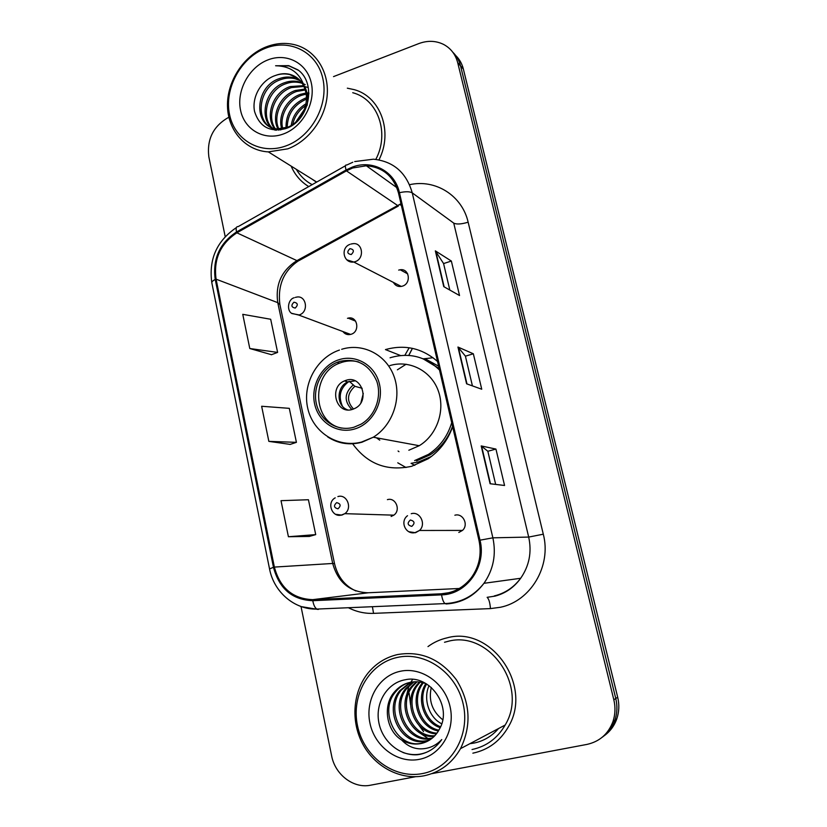 <?xml version="1.0" encoding="UTF-8"?>
<svg xmlns="http://www.w3.org/2000/svg" width="827" height="827" viewBox="0 0 827 827"><rect width="100%" height="100%" fill="white"/><g stroke="black" fill="none" stroke-linecap="round" stroke-linejoin="round"><path stroke-width="1.24" d="M437.524 361.461C422.173 348.167 404.817 344.218 385.454 349.594L400.526 355.538M352.643 443.779C367.436 464.071 387.108 471.566 411.67 466.294L428.138 458.789C439.644 450.994 447.81 440.305 452.648 426.732M406.119 364.231L397.394 369.814M397.766 462.81L406.016 467.524M342.926 331.544C344.88 334.129 347.443 335.08 350.617 334.418L350.999 334.304C360.396 331.782 357.533 315.625 348.146 318.137L347.474 318.323M393.425 282.41C395.13 285.501 397.746 286.835 401.25 286.431L402.367 286.163C411.557 283.64 409.458 268.155 400.175 269.767L398.686 270.098M391.109 516.482L393.828 515.159C401.157 510.218 395.637 496.986 387.398 499.653M458.809 532.454L462.479 530.417C468.961 524.804 462.872 512.719 454.86 515.231M404.848 355.29L409.189 347.764M427.218 358.422L423.217 358.804M604.186 735.761C610.109 731.513 614.327 725.848 616.828 718.766C619.154 711.799 619.444 704.625 617.686 697.244L463.358 69.054C462.004 63.679 459.44 59.141 455.656 55.45M431.828 773.648L586.932 744.414C599.554 741.623 608.227 734.025 612.941 721.62C615.309 714.549 615.598 707.261 613.82 699.766L457.713 62.728L460.556 65.912C459.192 60.495 456.607 55.926 452.793 52.215C456.607 55.926 459.192 60.495 460.556 65.912L615.764 698.495L460.556 65.912L463.358 69.054M602.159 737.302C608.134 733.032 612.383 727.315 614.895 720.183C617.242 713.163 617.531 705.938 615.764 698.495C617.531 705.938 617.242 713.163 614.895 720.183C612.383 727.315 608.134 733.032 602.159 737.302M291.125 166.093C294.939 174.942 300.821 181.775 308.75 186.582C300.821 181.775 294.939 174.942 291.125 166.093M447.004 637.865C440.067 639.447 433.72 642.352 427.983 646.59C433.72 642.352 440.067 639.447 447.004 637.865C490.628 625.367 533.425 685.221 508.419 726.747C533.425 685.221 490.628 625.367 447.004 637.865M409.148 693.305L410.564 704.8L409.148 693.305M419 725.341L423.569 731.616L419 725.341M352.653 167.995L366.34 165.772C382.932 167.168 393.652 176.254 398.5 193.022L478.988 540.424C481.852 554.204 479.267 566.671 471.235 577.825C463.451 587.677 453.537 592.99 441.504 593.776L312.74 599.647C292.799 598.862 280.002 588.007 274.368 567.084L216.085 279.175C213.428 259.223 220.354 243.769 236.873 232.821L346.441 170.858L352.653 167.995M352.436 167.054L346.068 169.98L236.543 231.963C219.61 243.19 212.508 259.027 215.237 279.464L273.468 567.312C279.237 588.762 292.344 599.885 312.792 600.691L441.577 594.861C466.728 594.53 486.793 566.247 480.001 540.176L399.441 192.701C394.934 171.375 372.336 159.363 352.436 167.054M490.091 483.743L504.563 485.48L495.942 449.071L481.2 445.929L490.091 483.743M495.662 484.415L487.837 451.242L481.2 445.929M487.847 451.273L495.942 449.071M443.748 286.628L459.533 295.539L451.356 261.043L435.343 250.87L443.748 286.628M449.816 290.05L443.561 263.503L435.343 250.87M443.572 263.575L451.356 261.043M466.593 383.8L481.748 389.228L473.344 353.791L457.951 347.04L466.593 383.8M472.424 385.889L465.405 356.117L457.951 347.04M465.415 356.168L473.344 353.791M378.962 159.88C393.342 131.896 380.606 96.676 354.225 89.647L347.33 88.179L354.225 89.647C380.606 96.676 393.342 131.896 378.962 159.88M472.858 753.18C488.343 749.903 500.201 741.095 508.419 726.747C500.201 741.095 488.343 749.903 472.858 753.18M457.713 62.728C455.512 54.375 450.787 48.255 443.53 44.389C435.777 40.626 427.528 40.358 418.782 43.593L333.529 76.611M228.852 117.207C213.407 125.931 206.729 139.132 208.838 156.82L225.192 236.605M301.018 606.511L331.627 755.826C335.111 774.661 353.511 788.793 370.517 785.205L415.495 776.729M249.785 348.518L277.614 352.405L270.687 319.263L242.766 314.332L249.785 348.518L271.504 354.7M288.416 536.733L315.718 534.614L308.419 499.735L281.015 500.676L288.416 536.733L309.329 536.434M268.847 441.37L296.417 442.342L289.305 408.342L261.642 406.264L268.847 441.37L290.174 444.399M296.417 442.342L289.988 444.461M277.614 352.405L271.318 354.773M315.718 534.614L309.133 536.485M286.204 145.81C311.49 136.662 328.96 104.75 322.809 78.431C317.041 51.977 289.688 38.228 265.095 48.411C240.399 58.21 224.024 88.934 229.555 114.612C234.734 140.414 261.001 155.362 286.204 145.81M287.796 148.829C308.771 141.097 325.507 118.385 327.223 94.929C329.022 71.463 315.625 50.54 295.808 45.02C285.946 42.353 275.918 43.035 265.725 47.067C243.324 56.05 226.898 81.584 227.487 106.083C227.921 130.614 245.443 150.648 268.341 151.889L287.796 148.829M375.809 159.404C389.91 132.992 377.918 99.199 352.726 92.707M291.197 125.508C292.562 116.307 297.462 109.071 305.897 103.809M292.758 124.526C294.329 116.845 298.578 110.58 305.494 105.711M286.028 127.834C285.78 113.909 292.251 103.995 305.421 98.093L306.393 97.772M287.217 127.42C287.517 114.198 293.905 104.76 306.383 99.126M281.718 128.785C277.562 115.749 286.742 98.899 300.449 94.319L305.928 93.048M282.741 128.64C279.268 115.78 288.427 99.705 301.7 95.27L306.104 94.154M278.565 130.128L278.203 129.477M277.913 128.909C270.894 115.677 280.033 95.529 295.384 90.474L304.956 89.068M278.823 128.95C272.528 115.687 281.718 96.387 296.655 91.446L305.235 90.009M275.929 130.18C263.999 118.478 272.093 92.242 290.225 86.566L303.581 85.646M276.487 130.19C265.57 118.003 273.995 93.1 291.517 87.548L303.964 86.453M275.04 130.128C257.941 121.724 263.823 89.016 284.974 82.576C289.522 80.953 294.195 80.684 298.981 81.77L301.814 82.669M274.946 130.118C259.42 120.597 266.036 89.771 286.297 83.579C290.835 81.956 295.497 81.687 300.273 82.772L302.289 83.372M305.545 91.27C303.199 82.121 297.782 76.435 289.285 74.213C284.757 73.241 280.188 73.644 275.556 75.443C261.115 80.033 251.542 97.307 254.571 111.49C259.482 126.831 269.84 132.537 285.666 128.619C309.164 121.321 317.082 83.248 297.875 69.84L288.747 65.653L275.598 65.757C291.921 66.026 301.907 74.533 305.545 91.27C309.401 105.215 300.511 122.138 287.951 127.131L277.293 128.867C253 127.803 254.168 86.318 279.629 78.524C284.219 76.88 288.923 76.601 293.75 77.686L299.705 80.085M280.88 129.86L278.658 129.777C254.406 128.712 255.564 87.321 280.973 79.547C285.553 77.903 290.256 77.624 295.063 78.72L300.263 80.695M307.013 92.955L308.885 92.903M307.23 93.999L308.895 93.875M305.401 86.763L307.293 87.311M303.747 83.93L305.246 84.643M275.556 75.443C280.177 73.779 284.912 73.489 289.76 74.585L297.896 78.41M304.501 86.142C307.603 92.231 308.44 98.744 307.034 105.66M267.607 60.03C248.834 67.411 236.315 90.815 240.574 110.332C244.544 129.963 264.557 141.19 283.62 133.891C302.744 126.893 315.883 102.796 311.283 82.907C306.962 62.904 286.318 52.37 267.607 60.03M296.273 169.308C300.191 175.986 305.483 181.103 312.151 184.648M275.598 65.757L289.119 65.953L298.444 70.295M296.996 120.99L303.633 111.18M295.652 122.251L304.346 109.412M339.639 361.44L337.096 362.35C321.589 368.542 312.234 387.915 316.596 404.63C320.752 421.408 337.871 431.952 353.966 427.218L361.017 424.199C375.117 416.167 382.208 396.712 376.709 381.102C369.173 364.345 356.819 357.791 339.639 361.44M358.567 361.947C353.119 360.479 347.66 360.582 342.161 362.236L339.628 363.136C310.725 373.225 311.996 422.556 341.561 428.097M416.581 460.877L430.36 454.716C440.77 447.903 448.162 438.424 452.545 426.277M439.158 368.532L422.897 358.691M414.616 460.577L428.448 454.395C439.871 446.859 447.624 436.294 451.707 422.7M439.499 370.01C425.719 356.664 409.665 352.457 391.367 357.388L390.075 357.802M408.838 450.239L419.237 445.712C437.132 434.971 445.619 410.078 438.093 390.313C430.743 370.475 409.096 359.652 389.817 365.606M346.099 380.296L344.414 380.927C328.474 387.274 336.165 414.916 352.447 409.396L355.021 408.352C370.289 401.147 361.781 374.703 346.099 380.296M355.134 380.844L347.898 381.909C336.279 386.498 336.093 406.109 347.671 409.892M363.291 393.497L360.913 402.739M379.758 440.171L376.43 437.803M398.066 450.994L398.965 451.676M433.028 357.709L424.995 358.711L438.62 366.196M342.368 406.119C338.047 395.988 340.331 387.708 349.221 381.268M362.185 388.308L354.876 386.292L349.314 381.361M431.28 687.433C428.407 700.603 432.232 711.385 442.755 719.779M422.277 773.607C450.973 768.521 470.522 735.575 463.192 704.066C456.277 672.475 424.944 650.973 397.105 657.475C369.162 663.523 350.937 695.228 357.512 725.786C363.663 756.426 393.673 779.168 422.277 773.607M423.786 775.85C439.695 772.542 451.945 763.476 460.515 748.642C471.7 725.455 470.356 702.547 456.483 679.918C440.626 659.057 420.953 650.611 397.487 654.571C385.889 657.279 376.182 663.306 368.366 672.651C352.953 691.351 350.493 720.803 362.557 743.7C374.569 766.619 400.051 780.326 423.786 775.85M472.031 749.52C486.421 746.461 497.472 738.304 505.163 725.041C528.908 686.214 488.881 629.698 447.8 641.411L444.512 642.269M441.742 723.79C428.965 717.598 422.938 698.805 429.048 685.635M440.181 727.657C423.558 722.488 415.981 698.277 425.853 683.619M440.605 726.757C424.892 721.237 417.728 698.36 426.649 684.012M438.403 730.975C418.565 727.76 408.983 698.681 422.256 683.019L422.587 682.606M438.858 730.189C419.651 726.375 410.668 698.195 423.393 682.813M436.429 733.838C414.813 733.373 402.387 701.782 416.849 684.849L419.413 682.006M436.945 733.167C415.733 731.967 404.062 700.996 418.214 684.394L420.199 682.12M434.237 736.33C411.277 738.987 395.585 704.966 411.319 686.73L416.301 681.779M434.806 735.741C412.135 737.581 397.311 704.159 412.714 686.255L417.077 681.799M431.839 738.48L431.487 738.542C407.711 744.279 388.68 708.15 405.643 688.643L413.252 681.893M432.459 737.973C408.807 743.215 390.323 707.447 407.07 688.167L414.007 681.83M429.213 740.299L425.905 741.178C401.881 746.957 382.663 710.352 399.834 690.617L410.244 682.337M429.895 739.876L427.321 740.516C403.349 746.285 384.183 709.793 401.302 690.121L410.998 682.192M401.736 740.072C407.825 743.618 414.193 744.786 420.829 743.566C428.21 741.984 434.02 737.87 438.258 731.223L439.55 728.876C452.793 706.527 429.668 674.212 405.488 679.711C387.294 682.616 375.21 702.619 378.745 721.981C382.064 741.405 399.844 756.167 417.604 754.731L419.702 754.389C428.841 752.487 436.191 747.546 441.752 739.565C435.808 745.809 428.644 748.911 420.281 748.859C413.273 748.673 407.091 745.747 401.736 740.072L400.981 739.576C386.55 730.468 382.581 706 393.879 692.633C398.314 687.196 403.679 683.774 409.975 682.399C415.247 681.231 420.664 681.686 426.236 683.764M427.032 741.488L421.625 743.194C397.405 749.014 378.063 712.047 395.378 692.127C398.862 687.764 403.08 684.694 408.021 682.895M400.103 671.317C378.849 675.824 364.914 699.973 369.958 723.232C374.693 746.543 397.57 763.683 419.186 759.372C440.884 755.423 455.584 730.561 450.095 706.765C444.926 682.895 421.284 666.469 400.103 671.317M428.562 751.34C420.519 755.237 411.991 755.63 402.976 752.518M430.516 739.462L429.017 738.883M427.704 738.304L418.183 731.792M405.778 698.37L408.92 686.028M409.634 684.487L410.812 682.285M410.967 682.017L412.652 679.412M617.686 697.244L613.82 699.766M409.541 184.71C435.333 178.818 462.159 195.513 468.144 222.194L543.298 534.19L528.691 537.074L453.744 223.125L412.249 192.877C409.778 191.44 405.509 191.378 399.441 192.701M543.298 534.19C551.661 565.885 530.81 601.105 500.438 607.266L490.452 608.6L373.556 613.365C364.728 613.675 356.334 611.794 348.394 607.731M494.236 595.947C504.997 593.321 513.805 587.428 520.659 578.28C529.27 565.875 531.947 552.147 528.691 537.074L492.871 537.829C496.376 554.462 493.409 569.617 483.96 583.304C474.243 596.091 461.683 602.986 446.301 603.958L445.029 603.596C460.835 602.852 473.819 596.091 483.96 583.304L520.659 578.28C514.105 587.387 505.576 593.331 495.063 596.112L487.144 597.321C488.881 598.944 489.987 602.707 490.452 608.6M352.809 162.247L346.761 165.028C345.2 164.614 344.973 166.268 346.068 169.98M269.53 568.862L211.857 282.948C211.629 281.862 212.756 280.704 215.237 279.464M273.468 567.312L269.54 568.904C273.84 591.956 294.433 609.809 316.855 609.075L318.436 609.416M317.961 609.427L301.369 606.636M312.792 600.691C313.598 605.064 314.953 607.866 316.855 609.075L445.029 603.596C443.479 602.314 442.321 599.41 441.577 594.861M345.438 165.772L238.166 226.608C236.233 226.443 235.695 228.231 236.543 231.963M480.001 540.176L492.871 537.829L412.249 192.877C406.377 172.554 393.435 161.327 373.432 159.197L354.669 161.575M372.398 606.708L373.556 613.365M468.144 222.194C461.414 224.22 456.618 224.53 453.744 223.125M274.368 567.084L332.702 563.466C337.985 582.342 349.759 592.111 368.046 592.773L459.274 588.493M312.74 599.647L368.511 592.752M441.504 593.776L449.144 592.649M400.981 203.721L296.769 260.712C281.552 270.543 275.226 284.519 277.769 302.651L332.702 563.466L334.522 563.621C337.685 576.75 344.818 585.867 355.92 590.985M346.441 170.858L398.397 206.026L298.02 261.125L236.873 232.821M216.085 279.175L277.769 302.651L279.898 304.584M300.49 259.771L298.02 261.125C283.64 271.06 277.593 285.48 279.857 304.398L334.522 563.621M400.206 205.013L401.167 204.527M466.976 383.935L458.365 347.33M444.14 286.845L435.777 251.284M490.452 483.785L481.583 446.084M312.006 179.118L316.472 182.209M354.359 429.068C371.912 424.199 383.852 403.121 379.531 384.41C375.468 365.627 356.447 354.152 339.246 359.631C321.992 364.831 310.559 385.392 314.591 403.762C318.364 422.204 336.878 434.206 354.359 429.068M341.665 349.294C362.577 342.647 386.044 354.411 393.962 376.213C402.087 397.911 392.753 425.357 373.277 437.225L361.957 442.228C349.625 445.464 338.202 443.696 327.699 436.925M414.772 465.353L411.06 463.337L418.617 461.921L431.467 456.421M351.857 409.561C343.908 401.281 344.311 393.125 353.057 385.093M353.522 409.034C346.441 401.26 346.885 393.673 354.876 386.292M469.922 743.68L473.85 743.101C483.609 741.106 491.838 736.257 498.536 728.546M350.917 244.037L352.684 243.727C362.764 241.887 364.976 258.882 355 261.714L353.78 262.025L346.833 259.843M349.924 248.648C346.751 251.832 347.185 253.796 351.237 254.551C354.421 251.356 353.987 249.392 349.924 248.648M411.215 513.722C419.961 510.941 426.567 524.277 419.465 530.479L415.464 532.733L408.817 531.72M410.368 519.997C407.029 523.098 407.494 525.228 411.794 526.365C415.144 523.253 414.668 521.134 410.368 519.997M408.745 355.403L412.373 348.332M295.311 297.389L296.138 297.224C306.3 294.402 309.329 312.11 299.147 314.942L291.828 313.526M295.218 308.068C298.32 304.956 297.906 303.002 293.967 302.196C290.866 305.308 291.28 307.262 295.218 308.068M349.738 317.961L349.201 318.56M337.892 496.582C346.844 493.636 352.788 508.212 344.807 513.67L341.851 515.118L335.752 514.311M337.974 508.832C341.2 505.783 340.755 503.705 336.651 502.62C333.436 505.669 333.87 507.737 337.974 508.832M407.701 273.892L400.175 269.767M355.631 321.145L348.146 318.137M616.828 718.766L612.941 721.62M366.34 165.772L396.815 187.615M236.367 227.611C216.788 240.915 208.611 259.306 211.826 282.793M278.658 129.777L277.293 128.867M300.273 82.772L298.981 81.77M295.063 78.72L293.75 77.686M316.731 182.054L268.341 151.889M339.452 350.048C316.545 357.719 302.093 384.648 307.799 408.517C313.164 432.469 337.788 448.255 361.461 442.083L373.277 437.225L419.237 445.712M339.628 363.136L337.096 362.35M430.36 454.716L428.448 454.395M347.898 381.909L344.414 380.927M505.163 725.041L460.515 748.642M423.104 682.73L422.256 683.019M418.214 684.394L416.849 684.849M412.714 686.255L411.319 686.73M407.07 688.167L405.643 688.643M401.302 690.121L399.834 690.617M395.378 692.127L393.879 692.633M401.25 286.431L353.78 262.025C343.515 263.586 340.166 247.842 349.924 244.368M407.515 515.717C399.648 521.486 405.685 534.883 415.03 532.629L419.465 530.479L462.479 530.417M412.446 348.353L408.807 355.414M350.617 334.418L298.733 315.056L291.507 313.278C286.431 310.011 288.23 299.085 294.154 297.772M393.828 515.159L344.807 513.67L341.448 515.035C332.072 517.805 326.314 502.537 335.214 497.844"/></g></svg>
